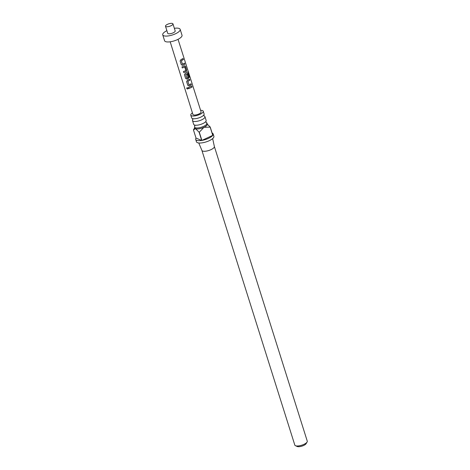 <?xml version="1.0" encoding="UTF-8"?>
<svg xmlns="http://www.w3.org/2000/svg" width="470" height="470" viewBox="0 0 470 470"><rect width="100%" height="100%" fill="white"/><g stroke="black" fill="none" stroke-linecap="round" stroke-linejoin="round"><path stroke-width="0.7" d="M186.696 88.436C186.872 87.555 187.33 87.485 188.071 88.219C187.859 89.159 187.401 89.23 186.696 88.436L186.89 87.814M188.088 88.172C187.888 89.106 187.448 89.177 186.76 88.378L186.866 87.837M192.506 120.62L193.687 124.356A6.533 2.168 -17.5 0 0 194.568 125.055A6.533 2.168 -17.5 0 0 202.811 123.592A6.533 2.168 -17.5 0 0 205.819 121.507A6.533 2.168 -17.5 0 0 206.142 120.432L204.967 116.695A6.533 2.168 162.5 0 1 201.636 119.856A6.533 2.168 162.5 0 1 192.506 120.62A6.533 2.168 162.5 0 1 192.77 119.627M190.785 115.144L191.648 117.894A6.533 2.168 -17.5 0 0 192.536 118.593A6.533 2.168 -17.5 0 0 200.772 117.13A6.533 2.168 -17.5 0 0 203.78 115.044A6.533 2.168 -17.5 0 0 204.103 113.969L203.24 111.22A6.533 2.168 162.5 0 1 199.909 114.38A6.533 2.168 162.5 0 1 190.785 115.144A6.533 2.168 162.5 0 1 192.436 112.906M206.213 122.494A6.533 2.168 162.5 0 1 207 123.158A6.533 2.168 162.5 0 1 203.675 126.318A6.533 2.168 162.5 0 1 194.545 127.088A6.533 2.168 162.5 0 1 194.809 126.089M207 123.158L207.311 124.145A6.533 2.168 162.5 0 1 203.986 127.305L199.286 132.188L201.877 140.418A9.142 3.032 -17.5 0 0 208.474 138.362A9.142 3.032 -17.5 0 0 212.757 135.348L210.161 127.123L203.986 127.305A6.533 2.168 162.5 0 1 195.532 128.692A6.533 2.168 162.5 0 1 194.856 128.069L194.545 127.088M206.636 123.522L210.219 127.047L212.81 135.272A9.142 3.032 -17.5 0 0 213.139 133.932L213.879 136.282A9.142 3.032 162.5 0 1 209.221 140.712A9.142 3.032 162.5 0 1 196.442 141.781L195.702 139.431A9.142 3.032 -17.5 0 0 201.706 140.442L199.116 132.217L195.532 128.692L193.434 129.867L196.031 138.098A9.142 3.032 -17.5 0 0 195.702 139.431M213.139 133.932A9.142 3.032 -17.5 0 0 212.105 133.028M214.355 146.47A6.533 2.168 162.5 0 1 214.373 146.534A6.533 2.168 162.5 0 1 211.024 149.636A6.533 2.168 162.5 0 1 201.918 150.459A6.533 2.168 162.5 0 1 201.894 150.4M200.602 110.333A6.533 2.168 162.5 0 1 203.24 111.22M204.08 115.996L204.192 116.043A6.533 2.168 162.5 0 1 204.967 116.695M307.104 442.029L306.093 443.704A4.964 1.645 162.5 0 1 303.69 445.46A4.964 1.645 162.5 0 1 297.234 446.5L295.442 445.707A6.533 2.168 -17.5 0 0 303.943 444.338A6.533 2.168 -17.5 0 0 307.104 442.029A6.533 2.168 -17.5 0 0 307.274 441.177L214.361 146.505M165.487 26.232L167.708 33.282A3.919 1.298 -17.5 0 0 168.113 33.652A3.919 1.298 -17.5 0 0 172.531 33.1A3.919 1.298 -17.5 0 0 175.181 30.926L172.96 23.876A3.919 1.298 -17.5 0 0 172.555 23.5A3.919 1.298 -17.5 0 0 168.137 24.052A3.919 1.298 -17.5 0 0 165.487 26.232A3.919 1.298 -17.5 0 0 165.892 26.602A3.919 1.298 -17.5 0 0 170.304 26.05A3.919 1.298 -17.5 0 0 172.96 23.876M166.885 30.668A9.142 3.032 -17.5 0 0 162.726 34.851L164.576 40.725A9.142 3.032 -17.5 0 0 165.528 41.601A9.142 3.032 -17.5 0 0 175.827 40.302A9.142 3.032 -17.5 0 0 182.019 35.227L180.163 29.352A9.142 3.032 -17.5 0 0 179.217 28.482A9.142 3.032 -17.5 0 0 174.358 28.312M162.726 34.851A9.142 3.032 -17.5 0 0 163.672 35.726A9.142 3.032 -17.5 0 0 173.976 34.428A9.142 3.032 -17.5 0 0 180.163 29.352M184.399 63.156L184.733 64.214L182.648 65.318L181.279 64.678L180.11 61.018L180.885 59.672L183.042 58.533L183.376 59.59L181.373 60.671L182.401 64.196L184.499 63.15L184.833 64.208L182.683 65.353L181.279 64.719L180.104 60.859M184.457 65.906L185.527 66.399L186.696 70.1L186.255 71.581L183.764 72.586L183.429 71.528L185.803 70.588L184.757 67.063L182.307 67.968L181.972 66.91L184.951 65.812M187.806 73.949L188.77 76.98L188.347 78.443L186.989 79.072L185.626 78.431L184.457 74.73L185.233 73.432L187.859 71.851L188.435 72.409L189.845 76.851L189.551 77.315L188.223 73.126L185.756 74.542L186.778 78.067L188.012 77.579L187.101 74.472L187.912 73.949L188.87 76.98L188.429 78.461L187.025 79.107L185.626 78.478L184.451 74.63M190.92 83.789L191.249 84.847L189.157 85.951L187.794 85.311L186.625 81.651L187.401 80.305L189.557 79.166L189.892 80.229L187.888 81.304L188.911 84.829L191.02 83.789L191.355 84.847L189.193 85.987L187.794 85.352L186.619 81.516M188.071 88.219L188.041 88.619M192.066 87.109L188.822 88.601L188.488 87.543L191.731 86.045L192.066 87.109L188.822 88.601M170.181 41.801L192.923 114.469A4.283 1.422 -17.5 0 0 193.37 114.88A4.283 1.422 -17.5 0 0 198.199 114.269A4.283 1.422 -17.5 0 0 201.095 111.895L178.042 39.321M201.906 150.429L294.819 445.102A6.533 2.168 -17.5 0 0 295.442 445.707M194.739 127.693L193.434 129.867M196.031 138.098L201.706 140.442M201.877 140.418L212.757 135.348M188.822 88.554L188.488 87.496M191.631 86.051L191.966 87.109M189.457 79.171L189.792 80.229L187.847 81.275L188.911 84.829M185.756 74.542L188.223 73.126M187.742 71.863L188.311 72.439L189.845 76.851M189.716 76.88L189.434 77.333M185.715 74.513L186.778 78.067M184.381 65.888L185.421 66.399L186.596 70.1L186.255 71.581M184.757 67.063L182.307 67.968M182.307 67.921L181.972 66.863M186.179 71.569L183.764 72.586M183.764 72.539L183.429 71.481M182.936 58.533L183.271 59.59L181.332 60.642L182.401 64.196M205.883 121.407L206.118 122.459M203.851 114.944L204.192 116.043M192.418 118.546L192.835 119.544M194.457 125.014L194.874 126.007M214.373 146.534L212.651 138.597M201.918 150.459L198.775 142.974"/></g></svg>
